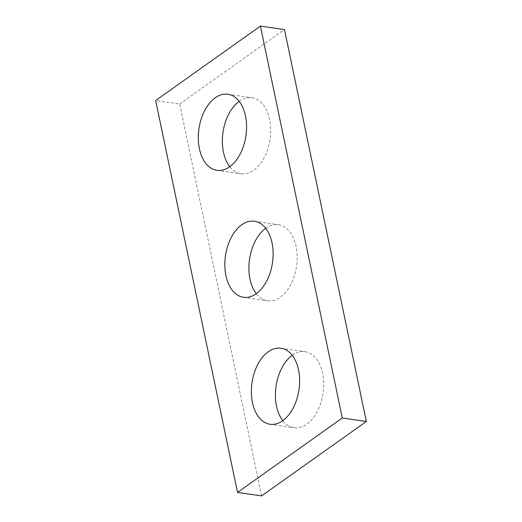 <?xml version="1.0" encoding="UTF-8"?>
<svg xmlns="http://www.w3.org/2000/svg" width="522" height="522" viewBox="0 0 522 522"><rect width="100%" height="100%" fill="white"/><g stroke="black" fill="none" stroke-linecap="round" stroke-linejoin="round"><path stroke-width="0.39" stroke-dasharray="2.61 1.96" d="M261.587 495.9L179.718 104.002L155.654 100.531M179.718 104.002L284.477 29.571M292.242 355.306A38.419 23.758 98.2 0 1 292.353 355.228A38.419 23.758 98.2 0 1 305.05 351.684A38.419 23.758 98.2 0 1 323.072 393.105A38.419 23.758 98.2 0 1 294.069 427.74A38.419 23.758 98.2 0 1 282.807 420.647M239.193 101.353A38.419 23.758 98.2 0 1 239.298 101.275A38.419 23.758 98.2 0 1 251.995 97.738A38.419 23.758 98.2 0 1 270.024 139.159A38.419 23.758 98.2 0 1 241.014 173.787A38.419 23.758 98.2 0 1 229.758 166.694M265.718 228.329A38.419 23.758 98.2 0 1 265.828 228.251A38.419 23.758 98.2 0 1 278.52 224.714A38.419 23.758 98.2 0 1 296.548 266.135A38.419 23.758 98.2 0 1 267.545 300.763A38.419 23.758 98.2 0 1 256.282 293.671M243.48 297.286L267.545 300.763M254.455 221.237L278.52 224.714M216.95 170.316L241.014 173.787M227.931 94.26L251.995 97.738M270.005 424.262L294.069 427.74M280.986 348.213L305.05 351.684"/><path stroke-width="0.78" d="M155.654 100.531L237.523 492.429L342.282 417.998L260.413 26.1L155.654 100.531M260.413 26.1L284.477 29.571L366.346 421.469L261.587 495.9L237.523 492.429M366.346 421.469L342.282 417.998M282.807 420.647A38.419 23.758 98.2 0 1 292.242 355.306M229.758 166.694A38.419 23.758 98.2 0 1 239.193 101.353M256.282 293.671A38.419 23.758 98.2 0 1 265.718 228.329M268.288 351.75A38.419 23.758 98.2 0 1 280.986 348.213A38.419 23.758 98.2 0 1 299.008 389.634A38.419 23.758 98.2 0 1 270.005 424.262A38.419 23.758 98.2 0 1 251.363 392.962A38.419 23.758 98.2 0 1 268.288 351.75M215.234 97.803A38.419 23.758 98.2 0 1 227.931 94.26A38.419 23.758 98.2 0 1 245.96 135.681A38.419 23.758 98.2 0 1 216.95 170.316A38.419 23.758 98.2 0 1 198.308 139.015A38.419 23.758 98.2 0 1 215.234 97.803M241.764 224.773A38.419 23.758 98.2 0 1 254.455 221.237A38.419 23.758 98.2 0 1 272.484 262.657A38.419 23.758 98.2 0 1 243.48 297.286A38.419 23.758 98.2 0 1 224.838 265.992A38.419 23.758 98.2 0 1 241.764 224.773"/></g></svg>
